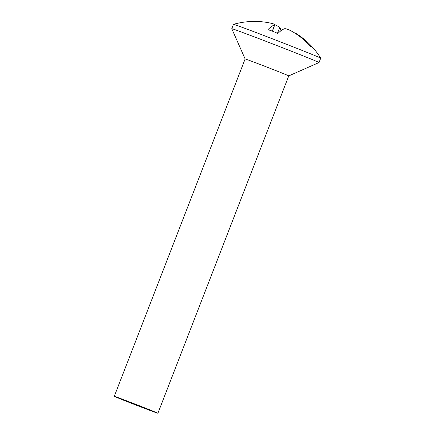 <?xml version="1.0" encoding="UTF-8"?>
<svg xmlns="http://www.w3.org/2000/svg" width="435" height="435" viewBox="0 0 435 435"><rect width="100%" height="100%" fill="white"/><g stroke="black" fill="none" stroke-linecap="round" stroke-linejoin="round"><path stroke-width="0.65" d="M266.416 41.499A46.795 0.604 21.2 0 1 319.029 62.542A46.795 0.604 21.2 0 1 319.024 62.548L288.758 75.891A23.398 0.304 21.2 0 1 288.753 75.891A23.398 0.304 21.2 0 0 262.446 65.37A23.398 0.304 21.2 0 0 245.128 58.97A23.398 0.304 21.2 0 1 245.128 58.97L231.779 28.705A46.795 0.604 21.2 0 1 231.773 28.694A46.795 0.604 21.2 0 1 266.416 41.499M231.773 28.694L233.47 24.333A46.795 0.604 21.2 0 1 233.481 24.327A46.795 0.604 21.2 0 1 268.107 37.138A46.795 0.604 21.2 0 1 320.72 58.165A46.795 0.604 21.2 0 1 320.726 58.176L319.029 62.542M131.593 402.728A23.398 0.304 21.2 0 1 157.905 413.25A23.398 0.304 21.2 0 1 140.587 406.85A23.398 0.304 21.2 0 1 114.274 396.328A23.398 0.304 21.2 0 1 131.593 402.728M295.289 33.37L295.398 33.087A77.8 76.043 114.6 0 1 308.676 43.288A77.8 76.043 114.6 0 1 312.711 47.491A69.649 14.692 111 0 0 310.612 46.529A77.8 76.043 -65.4 0 0 293.304 32.125C289.166 29.738 286.295 28.596 284.691 28.705A77.8 16.41 111 0 0 277.878 33.517A69.649 68.078 -65.4 0 0 272.979 31.402A69.649 68.078 -65.4 0 0 267.916 29.683A77.8 16.41 -69 0 1 274.73 24.871L272.457 31.206M272.294 31.146L274.73 24.871C275.48 24.436 273.604 23.756 269.113 22.821A77.8 76.043 -65.4 0 0 261.707 21.761A77.99 77.99 0 0 0 233.481 24.327M274.963 24.73L279.819 27.204A77.8 16.41 -69 0 1 280.95 30.755M279.819 27.204L277.454 33.316M157.905 413.25L288.758 75.891M320.72 58.165A77.99 77.99 0 0 0 308.676 43.288M114.274 396.328L245.128 58.97"/></g></svg>
